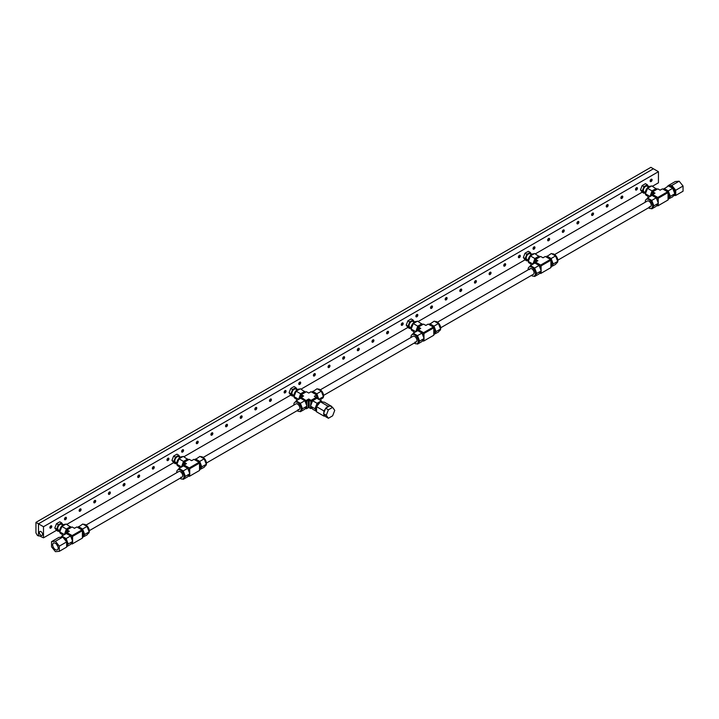 <?xml version="1.0" encoding="UTF-8"?>
<svg xmlns="http://www.w3.org/2000/svg" width="719" height="719" viewBox="0 0 719 719"><rect width="100%" height="100%" fill="white"/><g stroke="black" fill="none" stroke-linecap="round" stroke-linejoin="round"><path stroke-width="1.08" d="M648.52 186.931L647.253 186.203A3.236 1.869 120 0 0 644.754 187.066A3.236 1.869 120 0 0 643.343 190.319A3.236 1.869 120 0 0 644.017 191.802L645.285 192.539M648.745 186.787L647.289 184.729L645.464 183.669L642.139 185.583L643.972 186.643L642.31 190.912L643.972 193.276L645.267 192.53M647.289 184.729L643.972 186.643M642.139 185.583L640.485 189.861L642.139 192.225L643.972 193.276M640.485 189.861L642.31 190.912M531.395 254.562L530.119 253.825A3.236 1.869 120 0 0 527.629 254.688A3.236 1.869 120 0 0 526.209 257.95A3.236 1.869 120 0 0 526.883 259.424L528.159 260.161L526.838 260.898L525.014 259.847L418.17 321.51M531.611 254.418L530.164 252.351L528.33 251.291L525.014 253.214L526.838 254.265L525.185 258.543L526.838 260.898M530.164 252.351L526.838 254.265M525.014 253.214L523.351 257.483L525.014 259.847M523.351 257.483L525.185 258.543M414.261 322.184L412.985 321.447A3.236 1.869 120 0 0 410.495 322.319A3.236 1.869 120 0 0 409.084 325.572A3.236 1.869 120 0 0 409.749 327.055L411.025 327.792M414.477 322.04L413.03 319.973L411.196 318.921L407.88 320.836L409.713 321.887L408.05 326.165L409.713 328.529L411.007 327.774M413.03 319.973L409.713 321.887M407.88 320.836L406.217 325.114L407.88 327.469L409.713 328.529M406.217 325.114L408.05 326.165M297.127 389.815L295.86 389.078A3.236 1.869 120 0 0 293.361 389.941A3.236 1.869 120 0 0 291.95 393.194A3.236 1.869 120 0 0 292.624 394.677L293.891 395.414L292.579 396.151L290.746 395.099L183.911 456.763M297.342 389.662L295.895 387.604L294.062 386.543L290.746 388.458L292.579 389.518L290.916 393.796L292.579 396.151M295.895 387.604L292.579 389.518M290.746 388.458L289.092 392.736L290.746 395.099M289.092 392.736L290.916 393.796M180.002 457.437L178.725 456.7A3.236 1.869 120 0 0 176.227 457.563A3.236 1.869 120 0 0 174.816 460.825A3.236 1.869 120 0 0 175.49 462.308L176.766 463.036M180.217 457.293L178.761 455.226L176.937 454.165L173.621 456.089L175.445 457.14L173.791 461.418L175.445 463.782L176.748 463.027M178.761 455.226L175.445 457.14M173.621 456.089L171.958 460.358L173.621 462.721L175.445 463.782M171.958 460.358L173.791 461.418M62.868 525.059L61.591 524.322A3.236 1.869 120 0 0 59.102 525.194A3.236 1.869 120 0 0 57.691 528.447A3.236 1.869 120 0 0 58.356 529.93L59.632 530.667L58.32 531.404L56.486 530.343L43.499 537.83L38.466 535.448L38.466 523.827L43.499 526.73L43.499 537.83M63.083 524.915L61.636 522.848L59.803 521.796L56.486 523.711L58.32 524.771L56.657 529.04L58.32 531.404M61.636 522.848L58.32 524.771M56.486 523.711L54.824 527.989L56.486 530.343M54.824 527.989L56.657 529.04M554.601 254.562L647.307 201.032A3.236 1.869 60 0 1 649.805 201.904A3.236 1.869 60 0 1 651.216 205.158A3.236 1.869 60 0 1 650.542 206.641A3.236 1.869 60 0 1 649.419 206.704M648.52 207.809A5.177 2.993 -120 0 0 651.513 208.321A5.177 2.993 -120 0 0 652.582 205.949A5.177 2.993 -120 0 0 648.924 199.612A5.177 2.993 -120 0 0 646.336 199.352A5.177 2.993 -120 0 0 645.267 201.724A5.177 2.993 -120 0 0 645.285 202.201M651.513 208.321L652.25 207.899A5.177 2.993 -120 0 0 652.825 207.36A5.177 2.993 -120 0 0 653.319 205.526A5.177 2.993 -120 0 0 652.825 203.126A5.177 2.993 -120 0 0 649.661 199.19L651.774 200.403L656.24 197.833L652.007 195.388L647.549 197.968L649.661 199.19A5.177 2.993 -120 0 0 647.073 198.929L646.336 199.352M653.733 196.386A4.197 2.418 60 0 1 656.699 198.085A4.197 2.418 60 0 1 658.191 201.913A4.197 2.418 60 0 1 658.11 202.65M646.732 195.613L646.336 195.388A5.177 2.993 -60 0 1 645.267 193.016A5.177 2.993 -60 0 1 645.752 190.616A5.177 2.993 -60 0 1 651.126 186.257M669.128 186.257A5.177 2.993 60 0 1 672.966 188.063A5.177 2.993 60 0 1 674.988 193.016A5.177 2.993 60 0 1 673.919 195.388L673.523 195.613M651.171 195.874A4.197 2.418 -60 0 1 651.162 195.613A4.197 2.418 -60 0 1 652.645 191.793A4.197 2.418 -60 0 1 655.62 190.086M664.635 190.086A4.197 2.418 60 0 1 668.418 193.052A4.197 2.418 60 0 1 669.092 195.613A4.197 2.418 60 0 1 668.23 197.536L668.05 197.635M668.05 192.584L667.591 191.793L657.786 197.455L658.245 198.246L668.05 192.584L668.05 199.981L657.786 205.904L656.869 205.382M667.591 191.793L662.469 188.836L660.123 190.184L657.786 188.836L652.663 191.793L652.205 192.584L653.634 193.411L655 193.141L652.663 191.793M659.674 189.924L660.581 189.924M652.205 195.496L652.205 192.584M653.634 193.932L653.634 193.411M652.205 194.759L655 193.141M652.663 194.498L657.786 197.455M668.05 199.244L672.705 196.772L674.826 193.77L672.705 188.315L668.481 185.879L663.385 189.358M656.869 189.358L651.774 185.879L647.549 188.315L645.428 193.77L648.583 197.365M668.248 199.352L670.36 196.341L668.248 190.895L672.705 188.315M664.014 188.459L668.248 190.895M674.826 193.77L670.36 196.341M647.549 188.315L652.007 190.895L650.03 196.53M652.007 190.895L656.24 188.459M645.428 193.77L649.895 196.341M651.774 200.403L653.886 205.85L658.352 203.279L656.24 206.281L651.774 208.861L651.126 208.483M658.352 203.279L656.24 197.833M653.886 205.85L651.774 208.861M646.732 199.127L647.549 197.968M658.245 205.643L658.245 203.432M658.245 202.992L658.245 198.246M529.561 269.598A3.236 1.869 60 0 1 530.182 268.663A3.236 1.869 60 0 1 532.671 269.526A3.236 1.869 60 0 1 534.082 272.78A3.236 1.869 60 0 1 533.408 274.263L440.702 327.792M531.395 275.431A5.177 2.993 -120 0 0 534.379 275.943A5.177 2.993 -120 0 0 535.457 273.579A5.177 2.993 -120 0 0 531.79 267.234A5.177 2.993 -120 0 0 529.211 266.983A5.177 2.993 -120 0 0 528.132 269.346A5.177 2.993 -120 0 0 528.159 269.823M534.379 275.943L535.116 275.521A5.177 2.993 -120 0 0 535.7 274.982A5.177 2.993 -120 0 0 536.185 273.148A5.177 2.993 -120 0 0 535.7 270.757A5.177 2.993 -120 0 0 532.527 266.812L534.639 268.034L539.106 265.455L534.882 263.01L530.415 265.59L532.527 266.812A5.177 2.993 -120 0 0 529.939 266.56L529.211 266.983M536.599 264.008A4.197 2.418 60 0 1 539.565 265.715A4.197 2.418 60 0 1 541.056 269.535A4.197 2.418 60 0 1 540.976 270.281M529.597 263.235L529.211 263.01A5.177 2.993 -60 0 1 528.132 260.637A5.177 2.993 -60 0 1 528.627 258.247A5.177 2.993 -60 0 1 533.992 253.879M552.003 253.879A5.177 2.993 60 0 1 555.832 255.694A5.177 2.993 60 0 1 557.854 260.637A5.177 2.993 60 0 1 556.785 263.01L556.389 263.235M534.037 263.505A4.197 2.418 -60 0 1 534.028 263.244A4.197 2.418 -60 0 1 535.511 259.415A4.197 2.418 -60 0 1 538.486 257.708M547.51 257.708A4.197 2.418 60 0 1 551.284 260.673A4.197 2.418 60 0 1 551.967 263.244A4.197 2.418 60 0 1 551.096 265.158L550.916 265.257M550.916 260.206L550.466 259.415L540.652 265.077L541.11 265.868L550.916 260.206L550.916 267.603L540.652 273.535L539.744 273.004M550.466 259.415L545.335 256.458L542.998 257.806L540.652 256.458L535.529 259.415L535.071 260.206L536.5 261.033L537.875 260.772L535.529 259.415M542.539 257.546L543.456 257.546M535.071 263.127L535.071 260.206M536.5 261.563L536.5 261.033M535.071 262.381L537.875 260.772M535.529 262.12L540.652 265.077M550.916 266.866L555.58 264.394L557.692 261.392L555.58 255.946L551.347 253.501L546.251 256.989M539.744 256.989L534.639 253.501L530.415 255.946L528.303 261.392L531.449 264.996M551.114 266.974L553.226 263.972L551.114 258.525L555.58 255.946M546.889 256.081L551.114 258.525M557.692 261.392L553.226 263.972M530.415 255.946L534.882 258.525L532.896 264.161M534.882 258.525L539.106 256.081M528.303 261.392L532.77 263.972M534.639 268.034L536.751 273.481L541.218 270.901L539.106 273.912L534.639 276.482L533.992 276.114M541.218 270.901L539.106 265.455M536.751 273.481L534.639 276.482M529.597 266.749L530.415 265.59M541.11 273.265L541.11 271.054M541.11 270.623L541.11 265.868M320.332 389.815L413.048 336.285A3.236 1.869 60 0 1 415.537 337.148A3.236 1.869 60 0 1 416.948 340.411A3.236 1.869 60 0 1 416.283 341.885A3.236 1.869 60 0 1 415.16 341.947M414.261 343.053A5.177 2.993 -120 0 0 417.254 343.574A5.177 2.993 -120 0 0 418.323 341.201A5.177 2.993 -120 0 0 414.665 334.856A5.177 2.993 -120 0 0 412.077 334.605A5.177 2.993 -120 0 0 411.007 336.977A5.177 2.993 -120 0 0 411.025 337.454M417.254 343.574L417.982 343.152A5.177 2.993 -120 0 0 418.566 342.603A5.177 2.993 -120 0 0 419.06 340.779A5.177 2.993 -120 0 0 418.566 338.379A5.177 2.993 -120 0 0 415.393 334.434L417.505 335.656L421.972 333.077L417.748 330.641L413.281 333.221L415.393 334.434A5.177 2.993 -120 0 0 412.805 334.182L412.077 334.605M419.465 331.63A4.197 2.418 60 0 1 422.439 333.337A4.197 2.418 60 0 1 423.922 337.166A4.197 2.418 60 0 1 423.842 337.903M412.463 330.866L412.077 330.641A5.177 2.993 -60 0 1 411.007 328.268A5.177 2.993 -60 0 1 411.493 325.869A5.177 2.993 -60 0 1 416.858 321.501M434.869 321.501A5.177 2.993 60 0 1 438.698 323.316A5.177 2.993 60 0 1 440.729 328.268A5.177 2.993 60 0 1 439.651 330.641L439.264 330.866M416.903 331.126A4.197 2.418 -60 0 1 416.894 330.866A4.197 2.418 -60 0 1 418.386 327.037A4.197 2.418 -60 0 1 421.352 325.339M430.375 325.339A4.197 2.418 60 0 1 434.159 328.295A4.197 2.418 60 0 1 434.833 330.866A4.197 2.418 60 0 1 433.961 332.789L433.791 332.888M433.791 327.837L433.332 327.037L423.518 332.708L423.976 333.499L433.791 327.837L433.791 335.234L423.518 341.157L422.61 340.635M433.332 327.037L428.209 324.08L425.864 325.437L423.518 324.08L418.395 327.037L417.937 327.837L419.366 328.655L420.741 328.394L418.395 327.037M425.405 325.168L426.322 325.168M417.937 330.749L417.937 327.837M419.366 329.185L419.366 328.655M417.937 330.012L420.741 328.394M418.395 329.742L423.518 332.708M433.791 334.488L438.446 332.025L440.558 329.014L438.446 323.568L434.222 321.132L429.117 324.611M422.61 324.611L417.505 321.132L413.281 323.568L411.169 329.014L414.315 332.618M433.979 334.605L436.091 331.594L433.979 326.147L438.446 323.568M429.755 323.712L433.979 326.147M440.558 329.014L436.091 331.594M413.281 323.568L417.748 326.147L415.771 331.783M417.748 326.147L421.972 323.712M411.169 329.014L415.636 331.594M417.505 335.656L419.626 341.103L424.084 338.523L421.972 341.534L417.505 344.113L416.858 343.736M424.084 338.523L421.972 333.077M419.626 341.103L417.505 344.113M412.463 334.38L413.281 333.221M423.976 340.896L423.976 338.685M423.976 338.245L423.976 333.499M86.073 525.059L178.779 471.538A3.236 1.869 60 0 1 181.278 472.401A3.236 1.869 60 0 1 182.689 475.654A3.236 1.869 60 0 1 182.015 477.137A3.236 1.869 60 0 1 180.891 477.2M180.002 478.306A5.177 2.993 -120 0 0 182.986 478.818A5.177 2.993 -120 0 0 184.064 476.454A5.177 2.993 -120 0 0 180.397 470.109A5.177 2.993 -120 0 0 177.809 469.858A5.177 2.993 -120 0 0 176.739 472.221A5.177 2.993 -120 0 0 176.766 472.707M182.986 478.818L183.722 478.396A5.177 2.993 -120 0 0 184.307 477.856A5.177 2.993 -120 0 0 184.792 476.032A5.177 2.993 -120 0 0 184.307 473.632A5.177 2.993 -120 0 0 181.134 469.687L183.246 470.909L187.713 468.33L183.489 465.894L179.022 468.464L181.134 469.687A5.177 2.993 -120 0 0 178.546 469.435L177.809 469.858M185.205 466.883A4.197 2.418 60 0 1 188.171 468.59A4.197 2.418 60 0 1 189.663 472.41A4.197 2.418 60 0 1 189.582 473.156M178.204 466.11L177.809 465.885A5.177 2.993 -60 0 1 176.739 463.521A5.177 2.993 -60 0 1 177.233 461.122A5.177 2.993 -60 0 1 182.599 456.754M200.61 456.754A5.177 2.993 60 0 1 204.439 458.569A5.177 2.993 60 0 1 206.461 463.521A5.177 2.993 60 0 1 205.391 465.885L204.996 466.11M182.644 466.379A4.197 2.418 -60 0 1 182.635 466.119A4.197 2.418 -60 0 1 184.118 462.29A4.197 2.418 -60 0 1 187.093 460.582M196.116 460.582A4.197 2.418 60 0 1 199.891 463.548A4.197 2.418 60 0 1 200.565 466.119A4.197 2.418 60 0 1 199.702 468.033L199.523 468.141M199.523 463.081L199.064 462.29L189.259 467.952L189.717 468.752L199.523 463.081L199.523 470.478L189.259 476.409L188.342 475.879M199.064 462.29L193.941 459.333L191.605 460.681L189.259 459.333L184.136 462.29L183.678 463.081L185.107 463.908L186.473 463.647L184.136 462.29M191.146 460.421L192.063 460.421M183.678 466.002L183.678 463.081M185.107 464.438L185.107 463.908M183.678 465.265L186.473 463.647M184.136 464.995L189.259 467.952M199.523 469.741L204.187 467.269L206.299 464.267L204.187 458.821L199.954 456.376L194.858 459.863M188.342 459.863L183.246 456.376L179.022 458.821L176.91 464.267L180.056 467.871M199.72 469.849L201.832 466.847L199.72 461.4L204.187 458.821M195.487 458.956L199.72 461.4M206.299 464.267L201.832 466.847M179.022 458.821L183.489 461.4L181.503 467.035M183.489 461.4L187.713 458.956M176.91 464.267L181.368 466.847M183.246 470.909L185.358 476.355L189.825 473.776L187.713 476.787L183.246 479.357L182.599 478.989M189.825 473.776L187.713 468.33M185.358 476.355L183.246 479.357M178.204 469.633L179.022 468.464M189.717 476.149L189.717 473.929M189.717 473.497L189.717 468.752M63.038 537.417A5.41 3.128 -120 0 1 67.092 544.175A5.41 3.128 -120 0 1 66.642 545.991A5.177 2.993 -120 0 0 67.173 545.487A5.177 2.993 -120 0 0 67.658 543.654A5.177 2.993 -120 0 0 67.173 541.254A5.177 2.993 -120 0 0 64 537.318L66.112 538.531L70.579 535.952L66.355 533.516L61.888 536.095L64 537.318A5.177 2.993 -120 0 0 61.466 537.03M68.071 534.505A4.197 2.418 60 0 1 71.046 536.212A4.197 2.418 60 0 1 72.529 540.041A4.197 2.418 60 0 1 72.448 540.778M61.07 533.741L60.684 533.516A5.177 2.993 -60 0 1 59.605 531.143A5.177 2.993 -60 0 1 60.099 528.744A5.177 2.993 -60 0 1 65.465 524.376M83.476 524.376A5.177 2.993 60 0 1 87.305 526.191A5.177 2.993 60 0 1 89.327 531.143A5.177 2.993 60 0 1 88.257 533.516L87.871 533.741M65.51 534.001A4.197 2.418 -60 0 1 65.501 533.741A4.197 2.418 -60 0 1 66.993 529.912A4.197 2.418 -60 0 1 69.959 528.213M78.982 528.213A4.197 2.418 60 0 1 82.757 531.17A4.197 2.418 60 0 1 83.44 533.741A4.197 2.418 60 0 1 82.568 535.664L82.397 535.763M82.397 530.712L81.939 529.921L72.125 535.583L72.583 536.374L82.397 530.712L82.397 538.109L72.125 544.031L71.217 543.51M81.939 529.921L76.816 526.955L74.47 528.312L72.125 526.955L67.002 529.921L66.543 530.712L67.972 531.53L69.348 531.269L67.002 529.921M74.012 528.043L74.929 528.043M66.543 533.624L66.543 530.712M67.972 532.06L67.972 531.53M66.543 532.887L69.348 531.269M67.002 532.626L72.125 535.583M82.397 537.363L87.053 534.9L89.165 531.889L87.053 526.443L82.829 524.007L77.724 527.485M71.217 527.485L66.112 524.007L61.888 526.443L59.776 531.889L62.921 535.493M82.586 537.479L84.698 534.469L82.586 529.022L87.053 526.443M78.362 526.587L82.586 529.022M89.165 531.889L84.698 534.469M61.888 526.443L66.355 529.022L64.368 534.657M66.355 529.022L70.579 526.587M59.776 531.889L64.243 534.469M66.112 538.531L68.224 543.977L72.691 541.398L70.579 544.409L66.642 546.683M72.691 541.398L70.579 535.952M68.224 543.977L66.642 546.233M61.214 537.048L61.888 536.095M72.583 543.771L72.583 541.56M72.583 541.119L72.583 536.374M316.558 410.98L314.976 408.734L316.027 406.01A5.177 2.993 120 0 0 315.542 408.401A5.177 2.993 120 0 0 316.027 410.234A5.177 2.993 120 0 0 316.558 410.738A5.41 3.128 120 0 1 316.108 408.922A5.41 3.128 120 0 1 320.171 402.173M310.752 405.525A4.197 2.418 -60 0 1 310.671 404.788A4.197 2.418 -60 0 1 312.163 400.959A4.197 2.418 -60 0 1 315.129 399.261M203.207 457.437L295.913 403.907A3.236 1.869 60 0 1 298.403 404.779A3.236 1.869 60 0 1 299.823 408.033A3.236 1.869 60 0 1 299.149 409.515A3.236 1.869 60 0 1 298.026 409.578M297.127 410.684A5.177 2.993 -120 0 0 300.12 411.196A5.177 2.993 -120 0 0 301.189 408.823A5.177 2.993 -120 0 0 300.704 406.433A5.177 2.993 -120 0 0 294.943 402.227A5.177 2.993 -120 0 0 293.873 404.599A5.177 2.993 -120 0 0 293.891 405.076M300.12 411.196L300.857 410.774A5.177 2.993 -120 0 0 301.432 410.234A5.177 2.993 -120 0 0 301.926 408.401A5.177 2.993 -120 0 0 301.432 406.01A5.177 2.993 -120 0 0 298.268 402.065A5.177 2.993 -120 0 0 295.68 401.804L294.943 402.227M295.338 398.488L294.943 398.263A5.177 2.993 -60 0 1 293.873 395.89A5.177 2.993 -60 0 1 294.359 393.5A5.177 2.993 -60 0 1 299.724 389.132M317.735 389.132A5.177 2.993 60 0 1 321.573 390.947A5.177 2.993 60 0 1 323.595 395.89A5.177 2.993 60 0 1 322.525 398.263L322.13 398.488M302.339 399.261A4.197 2.418 60 0 1 305.305 400.959A4.197 2.418 60 0 1 306.788 404.788A4.197 2.418 60 0 1 306.716 405.525M299.778 398.748A4.197 2.418 -60 0 1 299.769 398.488A4.197 2.418 -60 0 1 301.252 394.668A4.197 2.418 -60 0 1 304.218 392.96M316.657 395.279A4.197 2.418 60 0 1 317.025 395.926A4.197 2.418 60 0 1 317.699 398.488A4.197 2.418 60 0 1 317.69 398.748M311.992 408.257L310.617 408.518L310.617 406.307M310.617 405.876L311.075 400.33L308.73 398.973L309.188 400.294L308.271 400.294L308.271 407.691L306.393 408.787L305.476 408.257M316.657 398.371L316.657 394.929L314.311 396.286L316.657 397.634M311.075 400.33L316.198 397.373M300.812 398.371L300.812 395.459L302.232 396.286L303.607 396.016L301.27 394.668L300.812 395.459M316.657 394.929L311.075 391.711L308.73 393.059L306.393 391.711L301.27 394.668M302.232 396.807L302.232 396.286M300.812 397.634L303.607 396.016M301.27 397.373L306.851 401.121L308.271 400.294L308.73 398.973L306.393 400.33M306.851 408.518L306.851 406.307M306.851 405.876L306.851 401.121M308.271 407.691L309.188 407.691L309.188 400.294L310.617 401.121M310.617 408.518L309.188 407.691M313.241 392.96A4.197 2.418 60 0 1 316.225 394.686M320.279 400.249L323.424 396.645L321.312 391.199L317.088 388.754L311.992 392.232M305.476 392.232L300.38 388.754L296.147 391.199L294.035 396.645L297.19 400.249M295.338 402.002L296.147 400.843L300.38 403.287L302.492 408.734L300.38 411.735L299.724 411.358M318.832 399.404L316.845 393.769L321.312 391.199M312.621 391.334L316.845 393.769M323.424 396.645L318.966 399.216M296.147 391.199L300.614 393.769L298.637 399.404M300.614 393.769L304.847 391.334M294.035 396.645L298.502 399.216M300.38 403.287L304.847 400.708L306.959 406.154L304.847 409.156L300.38 411.735M304.847 400.708L300.614 398.263L296.147 400.843M302.492 408.734L306.959 406.154M314.976 408.734L310.509 406.154L312.621 409.156L316.558 411.43M310.509 406.154L312.621 400.708L317.088 403.287L321.312 400.843L316.845 398.263L312.621 400.708M321.735 401.777A5.177 2.993 120 0 0 319.2 402.065A5.177 2.993 120 0 0 316.027 406.01L317.088 403.287M321.312 400.843L321.986 401.804M674.278 195.415A5.41 3.128 -120 0 0 674.548 195.289A5.41 3.128 -120 0 0 675.662 192.818A5.41 3.128 -120 0 0 671.843 186.194A5.41 3.128 -120 0 0 669.137 185.924L668.85 186.086A5.41 3.128 60 0 1 672.939 187.83A5.41 3.128 60 0 1 675.15 193.114A5.41 3.128 60 0 1 674.036 195.586A5.41 3.128 60 0 1 673.379 195.811M674.018 195.595L675.725 195.442L683.05 191.218L683.05 186.032L675.725 190.256L671.843 185.421L667.951 186.185M675.725 195.442L675.725 190.256M683.05 186.032L679.158 181.197L675.276 181.539L667.951 185.772M679.158 181.197L671.843 185.421M322.615 402.02A5.41 3.128 120 0 0 320.953 401.867M330.803 406.316L331.657 406.81M331.657 406.397L324.332 402.173L320.449 401.822L327.765 406.046L329.203 406.181M323.874 412.805L323.874 410.891L325.312 409.102M326.327 407.835L327.765 406.046M323.874 410.891L316.558 406.657L320.449 401.822M325.312 416.202L323.874 416.076L323.874 414.153M323.874 416.076L316.558 411.843L316.558 406.657M58.185 548.067A3.883 2.238 -120 0 0 56.486 544.166A3.883 2.238 -120 0 0 53.494 543.124A3.883 2.238 -120 0 0 52.694 544.903A3.883 2.238 -120 0 0 54.383 548.804A3.883 2.238 -120 0 0 57.376 549.846A3.883 2.238 -120 0 0 58.185 548.067M62.256 537.12A5.41 3.128 -120 0 0 60.585 537.264M59.326 546.134L59.326 551.32L66.642 547.096L66.642 541.91L59.326 546.134L55.435 541.299L62.76 537.075L66.642 541.91M59.326 551.32L55.435 551.671L51.543 546.835L51.543 541.65L55.435 541.299M51.543 541.65L58.868 537.417L62.76 537.075M56.693 544.391A3.883 2.238 -120 0 0 57.88 546.449M332.627 415.825L328.394 418.269L325.653 416.678L323.541 413.677L325.653 408.23L329.877 405.786L332.627 407.376L334.739 410.378L332.627 415.825M328.394 418.269L326.282 415.258L328.394 409.812L332.627 407.376M328.394 409.812L325.653 408.23M326.282 415.258L323.541 413.677M39.383 532.545A2.265 1.303 60 0 1 39.851 531.503A2.265 1.303 60 0 1 41.603 532.114A2.265 1.303 60 0 1 42.592 534.388A2.265 1.303 60 0 1 42.115 535.43A2.265 1.303 60 0 1 40.372 534.819A2.265 1.303 60 0 1 39.383 532.545M650.156 180.99A1.052 0.611 120 0 0 651.135 179.283A1.375 0.791 -60 0 1 651.809 179.229A1.375 0.791 -60 0 1 652.016 180.325A1.375 0.791 -60 0 1 651.126 181.53A1.375 0.791 -60 0 1 650.434 181.601A1.375 0.791 -60 0 1 650.228 180.505A1.375 0.791 -60 0 1 651.126 179.292M650.192 181.269A1.375 0.791 120 0 0 650.461 181.152A1.375 0.791 120 0 0 651.396 179.184M635.515 189.448A1.052 0.611 120 0 0 636.495 187.74A1.375 0.791 -60 0 1 637.169 187.677A1.375 0.791 -60 0 1 637.376 188.782A1.375 0.791 -60 0 1 636.477 189.987A1.375 0.791 -60 0 1 635.794 190.059A1.375 0.791 -60 0 1 635.587 188.953A1.375 0.791 -60 0 1 636.477 187.749M635.551 189.717A1.375 0.791 120 0 0 635.821 189.609A1.375 0.791 120 0 0 636.755 187.632M620.865 197.896A1.052 0.611 120 0 0 621.854 196.188A1.375 0.791 -60 0 1 622.528 196.134A1.375 0.791 -60 0 1 622.735 197.231A1.375 0.791 -60 0 1 621.836 198.444A1.375 0.791 -60 0 1 621.153 198.507A1.375 0.791 -60 0 1 620.946 197.41A1.375 0.791 -60 0 1 621.836 196.197M620.91 198.174A1.375 0.791 120 0 0 621.18 198.058A1.375 0.791 120 0 0 622.115 196.089M606.225 206.353A1.052 0.611 120 0 0 607.213 204.645A1.375 0.791 -60 0 1 607.888 204.582A1.375 0.791 -60 0 1 608.094 205.688A1.375 0.791 -60 0 1 607.196 206.892A1.375 0.791 -60 0 1 606.512 206.964A1.375 0.791 -60 0 1 606.306 205.859A1.375 0.791 -60 0 1 607.196 204.654M606.27 206.623A1.375 0.791 120 0 0 606.539 206.515A1.375 0.791 120 0 0 607.474 204.538M591.584 214.801A1.052 0.611 120 0 0 592.573 213.094M591.629 215.08A1.375 0.791 120 0 0 591.899 214.963A1.375 0.791 120 0 0 592.824 212.995M592.555 215.349A1.375 0.791 -60 0 1 591.872 215.412A1.375 0.791 -60 0 1 591.665 214.316A1.375 0.791 -60 0 1 592.555 213.103A1.375 0.791 -60 0 1 593.247 213.04A1.375 0.791 -60 0 1 593.454 214.136A1.375 0.791 -60 0 1 592.555 215.349M576.944 223.258A1.052 0.611 120 0 0 577.932 221.551M576.989 223.528A1.375 0.791 120 0 0 577.258 223.42A1.375 0.791 120 0 0 578.184 221.443M577.914 223.798A1.375 0.791 -60 0 1 577.231 223.87A1.375 0.791 -60 0 1 577.015 222.764A1.375 0.791 -60 0 1 577.914 221.56A1.375 0.791 -60 0 1 578.597 221.488A1.375 0.791 -60 0 1 578.813 222.593A1.375 0.791 -60 0 1 577.914 223.798M562.303 231.716A1.052 0.611 120 0 0 563.292 229.999M562.339 231.985A1.375 0.791 120 0 0 562.618 231.869A1.375 0.791 120 0 0 563.543 229.9M563.274 232.255A1.375 0.791 -60 0 1 562.591 232.318A1.375 0.791 -60 0 1 562.375 231.221A1.375 0.791 -60 0 1 563.274 230.017A1.375 0.791 -60 0 1 563.957 229.945A1.375 0.791 -60 0 1 564.172 231.042A1.375 0.791 -60 0 1 563.274 232.255M547.662 240.164A1.052 0.611 120 0 0 548.651 238.456M547.698 240.434A1.375 0.791 120 0 0 547.977 240.326A1.375 0.791 120 0 0 548.903 238.357M548.633 240.703A1.375 0.791 -60 0 1 547.95 240.775A1.375 0.791 -60 0 1 547.734 239.679A1.375 0.791 -60 0 1 548.633 238.465A1.375 0.791 -60 0 1 549.316 238.402A1.375 0.791 -60 0 1 549.532 239.499A1.375 0.791 -60 0 1 548.633 240.703M533.022 248.621A1.052 0.611 120 0 0 534.01 246.914A1.375 0.791 -60 0 1 534.675 246.851A1.375 0.791 -60 0 1 534.891 247.947A1.375 0.791 -60 0 1 533.992 249.16A1.375 0.791 -60 0 1 533.309 249.223A1.375 0.791 -60 0 1 533.094 248.127A1.375 0.791 -60 0 1 533.992 246.923M533.058 248.891A1.375 0.791 120 0 0 533.336 248.783A1.375 0.791 120 0 0 534.262 246.806M518.381 257.069A1.052 0.611 120 0 0 519.37 255.362M518.417 257.348A1.375 0.791 120 0 0 518.687 257.231A1.375 0.791 120 0 0 519.621 255.263M519.352 257.609A1.375 0.791 -60 0 1 518.66 257.681A1.375 0.791 -60 0 1 518.453 256.584A1.375 0.791 -60 0 1 519.352 255.371A1.375 0.791 -60 0 1 520.035 255.308A1.375 0.791 -60 0 1 520.241 256.404A1.375 0.791 -60 0 1 519.352 257.609M503.74 265.527A1.052 0.611 120 0 0 504.729 263.819M503.776 265.796A1.375 0.791 120 0 0 504.046 265.688A1.375 0.791 120 0 0 504.981 263.711M504.711 266.066A1.375 0.791 -60 0 1 504.019 266.138A1.375 0.791 -60 0 1 503.812 265.032A1.375 0.791 -60 0 1 504.711 263.828A1.375 0.791 -60 0 1 505.394 263.756A1.375 0.791 -60 0 1 505.601 264.853A1.375 0.791 -60 0 1 504.711 266.066M489.1 273.975A1.052 0.611 120 0 0 490.079 272.267A1.375 0.791 -60 0 1 490.753 272.213A1.375 0.791 -60 0 1 490.96 273.31A1.375 0.791 -60 0 1 490.07 274.514A1.375 0.791 -60 0 1 489.378 274.586A1.375 0.791 -60 0 1 489.172 273.49A1.375 0.791 -60 0 1 490.07 272.276M489.136 274.254A1.375 0.791 120 0 0 489.405 274.137A1.375 0.791 120 0 0 490.34 272.168M474.459 282.432A1.052 0.611 120 0 0 475.439 280.725A1.375 0.791 -60 0 1 476.113 280.662A1.375 0.791 -60 0 1 476.32 281.767A1.375 0.791 -60 0 1 475.43 282.971A1.375 0.791 -60 0 1 474.738 283.043A1.375 0.791 -60 0 1 474.531 281.938A1.375 0.791 -60 0 1 475.43 280.734M474.495 282.702A1.375 0.791 120 0 0 474.765 282.594A1.375 0.791 120 0 0 475.699 280.617M459.818 290.88A1.052 0.611 120 0 0 460.798 289.173A1.375 0.791 -60 0 1 461.472 289.119A1.375 0.791 -60 0 1 461.679 290.215A1.375 0.791 -60 0 1 460.78 291.429A1.375 0.791 -60 0 1 460.097 291.492A1.375 0.791 -60 0 1 459.89 290.395A1.375 0.791 -60 0 1 460.78 289.182M459.854 291.159A1.375 0.791 120 0 0 460.124 291.042A1.375 0.791 120 0 0 461.059 289.074M445.169 299.338A1.052 0.611 120 0 0 446.157 297.63A1.375 0.791 -60 0 1 446.832 297.567A1.375 0.791 -60 0 1 447.038 298.673A1.375 0.791 -60 0 1 446.139 299.877A1.375 0.791 -60 0 1 445.456 299.949A1.375 0.791 -60 0 1 445.25 298.843A1.375 0.791 -60 0 1 446.139 297.639M445.214 299.607A1.375 0.791 120 0 0 445.483 299.499A1.375 0.791 120 0 0 446.418 297.522M430.528 307.786A1.052 0.611 120 0 0 431.517 306.078M430.573 308.065A1.375 0.791 120 0 0 430.843 307.948A1.375 0.791 120 0 0 431.777 305.979M431.499 308.334A1.375 0.791 -60 0 1 430.816 308.397A1.375 0.791 -60 0 1 430.609 307.301A1.375 0.791 -60 0 1 431.499 306.087A1.375 0.791 -60 0 1 432.191 306.024A1.375 0.791 -60 0 1 432.398 307.121A1.375 0.791 -60 0 1 431.499 308.334M415.888 316.243A1.052 0.611 120 0 0 416.876 314.536M415.933 316.513A1.375 0.791 120 0 0 416.202 316.405A1.375 0.791 120 0 0 417.128 314.428M416.858 316.782A1.375 0.791 -60 0 1 416.175 316.854A1.375 0.791 -60 0 1 415.959 315.749A1.375 0.791 -60 0 1 416.858 314.545A1.375 0.791 -60 0 1 417.541 314.473A1.375 0.791 -60 0 1 417.757 315.578A1.375 0.791 -60 0 1 416.858 316.782M401.247 324.7A1.052 0.611 120 0 0 402.236 322.984M401.283 324.97A1.375 0.791 120 0 0 401.562 324.853A1.375 0.791 120 0 0 402.487 322.885M402.218 325.24A1.375 0.791 -60 0 1 401.535 325.303A1.375 0.791 -60 0 1 401.319 324.206A1.375 0.791 -60 0 1 402.218 323.002A1.375 0.791 -60 0 1 402.901 322.93A1.375 0.791 -60 0 1 403.116 324.026A1.375 0.791 -60 0 1 402.218 325.24M386.606 333.149A1.052 0.611 120 0 0 387.595 331.441A1.375 0.791 -60 0 1 388.26 331.387A1.375 0.791 -60 0 1 388.476 332.484A1.375 0.791 -60 0 1 387.577 333.688A1.375 0.791 -60 0 1 386.894 333.76A1.375 0.791 -60 0 1 386.678 332.663A1.375 0.791 -60 0 1 387.577 331.45M386.642 333.418A1.375 0.791 120 0 0 386.921 333.31A1.375 0.791 120 0 0 387.847 331.342M371.966 341.606A1.052 0.611 120 0 0 372.954 339.898A1.375 0.791 -60 0 1 373.619 339.835A1.375 0.791 -60 0 1 373.835 340.932A1.375 0.791 -60 0 1 372.936 342.145A1.375 0.791 -60 0 1 372.253 342.208A1.375 0.791 -60 0 1 372.038 341.112A1.375 0.791 -60 0 1 372.936 339.907M372.002 341.876A1.375 0.791 120 0 0 372.28 341.768A1.375 0.791 120 0 0 373.206 339.79M357.325 350.054A1.052 0.611 120 0 0 358.314 348.347M357.361 350.333A1.375 0.791 120 0 0 357.631 350.216A1.375 0.791 120 0 0 358.565 348.248M358.296 350.593A1.375 0.791 -60 0 1 357.604 350.665A1.375 0.791 -60 0 1 357.397 349.569A1.375 0.791 -60 0 1 358.296 348.356A1.375 0.791 -60 0 1 358.979 348.293A1.375 0.791 -60 0 1 359.194 349.389A1.375 0.791 -60 0 1 358.296 350.593M342.684 358.511A1.052 0.611 120 0 0 343.673 356.804M342.72 358.781A1.375 0.791 120 0 0 342.99 358.673A1.375 0.791 120 0 0 343.925 356.696M343.655 359.051A1.375 0.791 -60 0 1 342.963 359.123A1.375 0.791 -60 0 1 342.756 358.017A1.375 0.791 -60 0 1 343.655 356.813A1.375 0.791 -60 0 1 344.338 356.741A1.375 0.791 -60 0 1 344.545 357.837A1.375 0.791 -60 0 1 343.655 359.051M328.044 366.96A1.052 0.611 120 0 0 329.023 365.252A1.375 0.791 -60 0 1 329.697 365.198A1.375 0.791 -60 0 1 329.904 366.295A1.375 0.791 -60 0 1 329.014 367.499A1.375 0.791 -60 0 1 328.322 367.571A1.375 0.791 -60 0 1 328.116 366.474A1.375 0.791 -60 0 1 329.014 365.261M328.08 367.238A1.375 0.791 120 0 0 328.349 367.121A1.375 0.791 120 0 0 329.284 365.153M313.403 375.417A1.052 0.611 120 0 0 314.383 373.709A1.375 0.791 -60 0 1 315.057 373.646A1.375 0.791 -60 0 1 315.264 374.752A1.375 0.791 -60 0 1 314.374 375.956A1.375 0.791 -60 0 1 313.682 376.028A1.375 0.791 -60 0 1 313.475 374.923A1.375 0.791 -60 0 1 314.374 373.718M313.439 375.686A1.375 0.791 120 0 0 313.709 375.579A1.375 0.791 120 0 0 314.643 373.601M298.762 383.865A1.052 0.611 120 0 0 299.742 382.157A1.375 0.791 -60 0 1 300.416 382.104A1.375 0.791 -60 0 1 300.623 383.2A1.375 0.791 -60 0 1 299.724 384.413A1.375 0.791 -60 0 1 299.041 384.476A1.375 0.791 -60 0 1 298.834 383.38A1.375 0.791 -60 0 1 299.724 382.166M298.798 384.144A1.375 0.791 120 0 0 299.068 384.027A1.375 0.791 120 0 0 300.003 382.059M284.113 392.322A1.052 0.611 120 0 0 285.101 390.615M284.158 392.592A1.375 0.791 120 0 0 284.427 392.484A1.375 0.791 120 0 0 285.362 390.507M285.084 392.862A1.375 0.791 -60 0 1 284.4 392.934A1.375 0.791 -60 0 1 284.194 391.828A1.375 0.791 -60 0 1 285.084 390.624A1.375 0.791 -60 0 1 285.776 390.552A1.375 0.791 -60 0 1 285.982 391.657A1.375 0.791 -60 0 1 285.084 392.862M269.472 400.771A1.052 0.611 120 0 0 270.461 399.063M269.517 401.049A1.375 0.791 120 0 0 269.787 400.932A1.375 0.791 120 0 0 270.721 398.964M270.443 401.319A1.375 0.791 -60 0 1 269.76 401.382A1.375 0.791 -60 0 1 269.553 400.285A1.375 0.791 -60 0 1 270.443 399.072A1.375 0.791 -60 0 1 271.135 399.009A1.375 0.791 -60 0 1 271.342 400.106A1.375 0.791 -60 0 1 270.443 401.319M254.832 409.228A1.052 0.611 120 0 0 255.82 407.52M254.877 409.497A1.375 0.791 120 0 0 255.146 409.39A1.375 0.791 120 0 0 256.072 407.412M255.802 409.767A1.375 0.791 -60 0 1 255.119 409.839A1.375 0.791 -60 0 1 254.903 408.734A1.375 0.791 -60 0 1 255.802 407.529A1.375 0.791 -60 0 1 256.494 407.457A1.375 0.791 -60 0 1 256.701 408.563A1.375 0.791 -60 0 1 255.802 409.767M240.191 417.685A1.052 0.611 120 0 0 241.18 415.968A1.375 0.791 -60 0 1 241.845 415.915A1.375 0.791 -60 0 1 242.06 417.011A1.375 0.791 -60 0 1 241.162 418.224A1.375 0.791 -60 0 1 240.479 418.287A1.375 0.791 -60 0 1 240.263 417.191A1.375 0.791 -60 0 1 241.162 415.986M240.236 417.955A1.375 0.791 120 0 0 240.506 417.838A1.375 0.791 120 0 0 241.431 415.87M225.55 426.133A1.052 0.611 120 0 0 226.539 424.426A1.375 0.791 -60 0 1 227.204 424.372A1.375 0.791 -60 0 1 227.42 425.468A1.375 0.791 -60 0 1 226.521 426.673A1.375 0.791 -60 0 1 225.838 426.744A1.375 0.791 -60 0 1 225.622 425.648A1.375 0.791 -60 0 1 226.521 424.435M225.586 426.403A1.375 0.791 120 0 0 225.865 426.295A1.375 0.791 120 0 0 226.791 424.327M210.91 434.591A1.052 0.611 120 0 0 211.898 432.883A1.375 0.791 -60 0 1 212.563 432.82A1.375 0.791 -60 0 1 212.779 433.917A1.375 0.791 -60 0 1 211.88 435.13A1.375 0.791 -60 0 1 211.197 435.193A1.375 0.791 -60 0 1 210.982 434.096A1.375 0.791 -60 0 1 211.88 432.892M210.946 434.86A1.375 0.791 120 0 0 211.224 434.752A1.375 0.791 120 0 0 212.15 432.775M196.269 443.039A1.052 0.611 120 0 0 197.258 441.331M196.305 443.317A1.375 0.791 120 0 0 196.584 443.201A1.375 0.791 120 0 0 197.509 441.232M197.24 443.578A1.375 0.791 -60 0 1 196.557 443.65A1.375 0.791 -60 0 1 196.341 442.553A1.375 0.791 -60 0 1 197.24 441.34A1.375 0.791 -60 0 1 197.923 441.277A1.375 0.791 -60 0 1 198.138 442.374A1.375 0.791 -60 0 1 197.24 443.578M181.628 451.496A1.052 0.611 120 0 0 182.617 449.788M181.664 451.766A1.375 0.791 120 0 0 181.934 451.658A1.375 0.791 120 0 0 182.869 449.681M182.599 452.035A1.375 0.791 -60 0 1 181.907 452.107A1.375 0.791 -60 0 1 181.7 451.002A1.375 0.791 -60 0 1 182.599 449.797A1.375 0.791 -60 0 1 183.282 449.726A1.375 0.791 -60 0 1 183.489 450.822A1.375 0.791 -60 0 1 182.599 452.035M166.988 459.944A1.052 0.611 120 0 0 167.967 458.237A1.375 0.791 -60 0 1 168.641 458.183A1.375 0.791 -60 0 1 168.848 459.279A1.375 0.791 -60 0 1 167.958 460.484A1.375 0.791 -60 0 1 167.266 460.555A1.375 0.791 -60 0 1 167.06 459.459A1.375 0.791 -60 0 1 167.958 458.246M167.024 460.223A1.375 0.791 120 0 0 167.293 460.106A1.375 0.791 120 0 0 168.228 458.138M152.347 468.402A1.052 0.611 120 0 0 153.327 466.694M152.383 468.671A1.375 0.791 120 0 0 152.653 468.563A1.375 0.791 120 0 0 153.587 466.586M153.318 468.941A1.375 0.791 -60 0 1 152.626 469.013A1.375 0.791 -60 0 1 152.419 467.907A1.375 0.791 -60 0 1 153.318 466.703A1.375 0.791 -60 0 1 154.001 466.631A1.375 0.791 -60 0 1 154.208 467.736A1.375 0.791 -60 0 1 153.318 468.941M137.706 476.85A1.052 0.611 120 0 0 138.686 475.142M137.742 477.128A1.375 0.791 120 0 0 138.012 477.012A1.375 0.791 120 0 0 138.947 475.043M138.668 477.398A1.375 0.791 -60 0 1 137.985 477.461A1.375 0.791 -60 0 1 137.778 476.364A1.375 0.791 -60 0 1 138.668 475.151A1.375 0.791 -60 0 1 139.36 475.088A1.375 0.791 -60 0 1 139.567 476.185A1.375 0.791 -60 0 1 138.668 477.398M123.057 485.307A1.052 0.611 120 0 0 124.045 483.599A1.375 0.791 -60 0 1 124.72 483.536A1.375 0.791 -60 0 1 124.926 484.642A1.375 0.791 -60 0 1 124.028 485.846A1.375 0.791 -60 0 1 123.344 485.918A1.375 0.791 -60 0 1 123.138 484.813A1.375 0.791 -60 0 1 124.028 483.608M123.102 485.577A1.375 0.791 120 0 0 123.371 485.469A1.375 0.791 120 0 0 124.306 483.492M108.416 493.755A1.052 0.611 120 0 0 109.405 492.048M108.461 494.034A1.375 0.791 120 0 0 108.731 493.917A1.375 0.791 120 0 0 109.665 491.949M109.387 494.304A1.375 0.791 -60 0 1 108.704 494.366A1.375 0.791 -60 0 1 108.497 493.27A1.375 0.791 -60 0 1 109.387 492.057A1.375 0.791 -60 0 1 110.079 491.994A1.375 0.791 -60 0 1 110.286 493.09A1.375 0.791 -60 0 1 109.387 494.304M93.776 502.213A1.052 0.611 120 0 0 94.764 500.505M93.821 502.482A1.375 0.791 120 0 0 94.09 502.374A1.375 0.791 120 0 0 95.016 500.397M94.746 502.752A1.375 0.791 -60 0 1 94.063 502.824A1.375 0.791 -60 0 1 93.856 501.718A1.375 0.791 -60 0 1 94.746 500.514A1.375 0.791 -60 0 1 95.438 500.442A1.375 0.791 -60 0 1 95.645 501.547A1.375 0.791 -60 0 1 94.746 502.752M79.135 510.67A1.052 0.611 120 0 0 80.124 508.953A1.375 0.791 -60 0 1 80.789 508.899A1.375 0.791 -60 0 1 81.004 509.996A1.375 0.791 -60 0 1 80.106 511.209A1.375 0.791 -60 0 1 79.423 511.272A1.375 0.791 -60 0 1 79.207 510.175A1.375 0.791 -60 0 1 80.106 508.971M79.18 510.939A1.375 0.791 120 0 0 79.45 510.823A1.375 0.791 120 0 0 80.375 508.854M64.494 519.118A1.052 0.611 120 0 0 65.483 517.41A1.375 0.791 -60 0 1 66.148 517.356A1.375 0.791 -60 0 1 66.364 518.453A1.375 0.791 -60 0 1 65.465 519.657A1.375 0.791 -60 0 1 64.782 519.729A1.375 0.791 -60 0 1 64.566 518.633A1.375 0.791 -60 0 1 65.465 517.419M64.53 519.388A1.375 0.791 120 0 0 64.809 519.28A1.375 0.791 120 0 0 65.735 517.312M49.854 527.575A1.052 0.611 120 0 0 50.842 525.868A1.375 0.791 -60 0 1 51.507 525.805A1.375 0.791 -60 0 1 51.723 526.901A1.375 0.791 -60 0 1 50.824 528.114A1.375 0.791 -60 0 1 50.141 528.177A1.375 0.791 -60 0 1 49.926 527.081A1.375 0.791 -60 0 1 50.824 525.877M49.89 527.845A1.375 0.791 120 0 0 50.168 527.737A1.375 0.791 120 0 0 51.094 525.76M38.925 535.709L38.466 535.97L38.466 523.818L35.95 522.362L650.893 167.329L653.409 168.785L38.466 523.818L653.409 168.785L658.442 171.697L658.442 182.797L652.439 186.266M642.139 192.207L535.304 253.888M407.871 327.46L301.045 389.141M173.612 462.712L66.777 524.385M658.442 171.697L43.499 526.73M35.95 522.362L35.95 532.932L37.325 535.313L38.466 535.97M674.548 195.289L674.036 195.586M557.836 260.161L650.542 206.641M437.467 322.184L530.182 268.663M323.568 395.414L416.283 341.885M206.443 463.036L299.149 409.515M89.309 530.667L182.015 477.137"/></g></svg>
